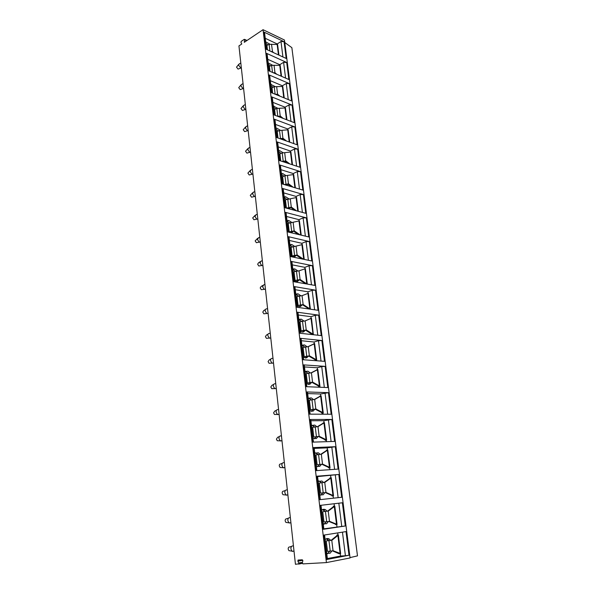 <?xml version="1.0" encoding="UTF-8"?>
<svg xmlns="http://www.w3.org/2000/svg" width="594" height="594" viewBox="0 0 594 594"><rect width="100%" height="100%" fill="white"/><g stroke="black" fill="none" stroke-linecap="round" stroke-linejoin="round"><path stroke-width="0.89" d="M326.433 562.585L263.045 29.7L284.459 40.021L350.074 557.959L326.433 562.585L302.888 563.892L302.309 562.778L302.843 560.899L302.264 559.793L298.181 560.038L297.861 561.196L298.782 562.978L302.45 562.288M284.778 42.508L291.862 47.669L357.491 555.873L350.029 557.603M302.316 563.335L295.448 564.3L238.944 45.901L241.78 43.993L240.941 42.412L241.209 41.394L244.231 39.352L246.569 40.771M298.7 564.025L298.782 562.978M263.045 29.7L244.268 42.323L244.669 39.902M263.966 32.061L284.073 41.706L286.189 58.457L266.001 49.183L263.966 32.061L264.664 33.45L266.58 49.443M266.498 53.312L286.702 62.496L288.855 79.514L268.57 70.716L266.498 53.312L267.196 54.641L269.149 70.968M269.067 74.911L289.367 83.62L291.557 100.921L271.183 92.605L269.067 74.911L269.773 76.188L271.762 92.842M271.688 96.867L292.085 105.086L294.305 122.668L273.834 114.857L271.688 96.867L272.386 98.084L274.413 115.08M274.346 119.194L294.847 126.901L297.104 144.773L276.529 137.489L274.346 119.194L275.044 120.352L277.116 137.697M277.056 141.899L297.646 149.079L299.948 167.241L279.277 160.499L277.056 141.899L277.747 142.991L279.863 160.692M279.811 164.983L300.497 171.621L302.836 190.087L282.061 183.91L279.811 164.983L280.494 166.016L282.655 184.088M282.61 188.476L303.393 194.542L305.769 213.32L284.905 207.722L282.61 188.476L283.293 189.434L285.499 207.885M285.454 212.362L306.341 217.842L308.761 236.947L287.793 231.95L285.454 212.362L286.137 213.261L288.387 232.098M288.35 236.672L309.34 241.55L311.798 260.974L290.726 256.608L288.35 236.672L289.033 237.496L291.327 256.734M291.298 261.412L312.392 265.652L314.887 285.417L293.718 281.697L291.298 261.412L291.973 262.162L294.32 281.808M294.305 286.59L315.488 290.176L318.035 310.283L296.762 307.239L294.305 286.59L294.973 287.258L297.371 307.328M297.356 312.221L318.644 315.132L321.235 335.588L299.866 333.241L297.356 312.221L298.025 312.808L300.475 333.308M300.467 338.313L321.859 340.525L324.487 361.345L303.022 359.719L300.467 338.313L301.128 338.818L303.631 359.764M303.638 364.887L325.126 366.364L327.806 387.563L306.237 386.687L303.638 364.887L304.291 365.303L306.846 386.709M306.86 391.943L328.452 392.671L331.177 414.248L309.504 414.152L306.86 391.943L307.514 392.27L310.127 414.152M310.142 419.505L331.838 419.453L334.615 441.416L312.845 442.129L310.142 419.505L310.788 419.735L313.461 442.107M313.491 447.586L335.283 446.718L338.112 469.089L316.238 470.641L313.491 447.586L314.129 447.72L316.862 470.596M316.906 476.202L338.795 474.487L341.676 497.275L319.706 499.695L316.906 476.202L317.538 476.232L320.329 499.621M323.233 529.306L320.381 505.36L342.374 502.776L345.307 525.987L323.233 529.306L323.856 529.143L321.005 505.286M326.834 559.496L323.923 535.083L346.02 531.593L349.005 555.249L326.834 559.496L327.45 559.221L324.554 534.986M265.243 38.298L277.212 43.956L280.992 41.513L284.073 41.706M280.992 41.513L282.93 56.957M277.212 43.956L277.264 44.372M265.674 41.877L269.787 44.09M278.935 55.123L277.591 44.491L269.104 44.32L266.929 45.374L267.463 49.851M273.73 52.732L272.52 51.685L272.074 51.968M271.495 44.216L272.52 51.685M272.394 51.626L270.953 51.455M267.916 44.892L265.845 43.325M267.753 59.311L279.781 64.701L283.605 62.325L286.702 62.496M283.605 62.325L285.58 78.096M279.781 64.701L279.841 65.206M268.191 62.949L272.364 65.11M281.571 76.359L280.168 65.303L271.636 65.34L269.438 66.372L270.032 71.347M274.495 73.285L275.089 72.817L276.849 74.309M270.47 65.889L268.354 64.315M274.049 65.236L274.963 72.765L273.106 72.683M270.307 80.673L282.388 85.774L286.249 83.479L289.367 83.62M286.249 83.479L288.268 99.577M282.388 85.774L282.462 86.375M270.745 84.363L274.977 86.479M284.236 97.928L282.781 86.457L274.213 86.709L271.993 87.712L272.653 93.206M277.74 95.278L277.027 94.691L277.702 94.297L280.012 96.206M273.069 87.229L270.901 85.647M276.648 86.59L277.576 94.246L275.319 94.29M276.128 94.624L277.027 94.691M272.898 102.376L285.038 107.187L288.944 104.967L292.085 105.086M288.944 104.967L291.001 121.406M285.038 107.187L285.12 107.885M273.344 106.133L277.636 108.197M279.752 116.573L279.462 117.003M286.954 119.862L285.447 107.945L276.834 108.427L274.591 109.4L275.312 115.422M281.036 117.605L279.67 116.506L280.353 116.12L283.219 118.436M275.713 108.91L273.492 107.328M277.584 116.29L280.353 116.12M278.348 116.58L279.67 116.506M275.534 124.443L287.726 128.957L291.684 126.812L294.847 126.901M291.684 126.812L293.785 143.6M287.726 128.957L287.83 129.744M275.987 128.259L276.849 128.193L280.338 130.272M282.425 138.729L281.927 139.397M289.716 142.159L288.149 129.789L279.499 130.502L277.227 131.437L278.014 138.016M284.377 140.266L282.365 138.684L283.048 138.313L286.479 141.008M278.4 130.955L276.121 129.366M279.841 138.662L283.048 138.313M280.606 138.929L282.365 138.684M278.215 146.874L290.466 151.076L294.461 149.012L297.646 149.079M294.461 149.012L296.614 166.157M290.466 151.076L290.577 151.967M278.675 150.757L279.722 150.676L283.093 152.71M285.142 161.256L284.385 162.169M292.523 164.82L290.897 151.99L282.202 152.94L279.915 153.846L280.769 160.989M287.778 163.276L285.098 161.226L285.796 160.87L289.79 163.929M283.524 161.887L283.717 161.323M281.14 153.363L278.794 151.767M282.068 161.412L285.796 160.87M282.841 161.665L285.098 161.226M280.932 169.684L293.25 173.559L297.29 171.584L300.497 171.621M297.29 171.584L299.487 189.092M293.25 173.559L293.369 174.562M281.408 173.626L282.647 173.537L285.892 175.527M287.897 184.162L286.813 185.321M295.381 187.875L293.696 174.554L284.957 175.757L282.64 176.633L283.568 184.355M291.223 186.635L287.875 184.147L288.58 183.813L293.154 187.207M286.093 185.105L286.442 184.274M283.925 176.151L281.511 174.547M284.251 184.563L288.58 183.813M285.031 184.793L287.875 184.147M283.702 192.879L296.072 196.421L300.163 194.528L303.393 194.542M300.163 194.528L302.405 212.414M296.072 196.421L296.213 197.527M284.184 196.889L285.617 196.777L288.736 198.73M294.728 210.358L290.704 207.462L289.167 208.865M298.285 211.308L296.54 197.498L285.417 199.799L286.405 208.1L291.416 207.135L286.405 208.1M296.562 210.848L291.416 207.135M288.647 208.724L289.196 207.603M286.754 199.317L284.281 197.705M286.523 216.468L298.953 219.669L303.089 217.864L306.341 217.842M303.089 217.864L305.375 236.137M298.953 219.669L299.101 220.886M293.555 231.163L291.268 232.781M289.3 232.313L288.335 231.675M287.006 220.552L288.647 220.419L291.639 222.327M301.232 235.15L299.428 220.834L288.231 223.359L289.248 231.809L294.305 230.866L293.584 231.17L298.285 234.452M300.029 234.868L294.305 230.866M291.164 232.759L292.003 231.333M289.642 222.884L287.095 221.258M293.584 231.17L289.248 231.809M289.389 240.466L301.878 243.302L306.059 241.595L309.34 241.55M306.059 241.595L308.405 260.269M301.878 243.302L302.042 244.639M296.451 255.272L294.446 256.92L291.231 255.932M289.879 244.617L291.728 244.468L294.587 246.332M304.239 259.407L302.368 244.565L291.105 247.327L292.129 255.917L297.238 254.997L296.51 255.286L301.893 258.917M303.556 259.266L297.238 254.997M293.904 256.979L294.862 255.472M292.575 246.852L289.954 245.218L291.728 244.468M296.51 255.286L292.129 255.917M292.3 264.872L304.848 267.345L309.088 265.733L312.392 265.652M309.088 265.733L311.479 284.816M304.848 267.345L305.034 268.8M299.398 279.804L297.408 281.511L295.842 281.474L294.178 280.613M293.288 268.919L294.862 268.933L297.587 270.753M307.291 284.081L305.353 268.696L299.161 270.797L294.023 271.703L295.07 280.45L300.222 279.551L299.48 279.819L305.561 283.776M307.053 284.043L300.222 279.551M296.71 281.593L297.757 280.026M295.567 271.243L292.864 269.594M299.48 279.819L295.07 280.45M295.27 289.716L307.878 291.803L312.162 290.295L315.488 290.176M312.162 290.295L314.605 309.793M307.878 291.803L308.071 293.362M302.131 295.619L307.113 293.726M302.398 304.774L300.423 306.541L298.648 306.497L297.178 305.732M295.782 294.015L298.054 293.822L300.646 295.604M310.402 309.192L308.397 293.25L302.175 295.626L296.993 296.51L298.054 305.405L303.259 304.529L302.509 304.789L309.251 309.029M310.358 309.184L303.259 304.529M307.113 293.703L308.397 293.25M299.562 306.645L300.713 305.012M298.611 296.057L295.827 294.394M302.509 304.789L298.054 305.405M298.285 314.998L310.952 316.684L315.295 315.28L318.644 315.132M315.295 315.28L317.79 335.209M310.952 316.684L311.159 318.339M305.108 320.879L310.194 318.726M312.095 334.103L312.154 334.593M305.45 330.175L303.497 332.009L301.5 331.964L300.23 331.296M298.812 319.372L301.292 319.156L303.757 320.886M313.357 334.726L311.486 318.236L305.249 320.894L300.015 321.755L301.099 330.806L306.348 329.96L305.591 330.19L312.489 334.63M313.543 334.519L306.348 329.96M312.778 334.66L313.498 334.444M310.187 318.651L311.486 318.236M302.457 332.143L303.712 330.435M301.715 321.309L298.841 319.631M305.591 330.19L301.099 330.806M301.358 340.726L314.085 342.003L318.481 340.704L321.859 340.525M318.481 340.704L321.035 361.085M314.085 342.003L314.3 343.748M308.138 346.592L313.335 344.164M315.266 359.816L315.355 360.521L316.676 360.15L316.149 359.674L309.496 355.836L308.732 356.051L315.384 359.882L315.355 360.521L316.676 360.15M308.553 356.044L306.615 357.93L303.341 357.321M301.893 345.181L304.588 344.936L306.927 346.629M316.721 360.216L314.634 343.651L308.375 346.614L303.089 347.445L304.195 356.652L309.496 355.836M313.32 344.037L314.634 343.651M305.398 358.1L306.771 356.303M304.878 347.015L301.908 345.314M308.732 356.051L304.195 356.652M304.484 366.921L317.278 367.768L321.718 366.58L325.126 366.364M321.718 366.58L324.331 387.422M317.278 367.768L317.5 369.617M319.602 386.583L319.683 387.229M311.211 372.772L316.528 370.055M318.495 385.989L318.577 386.649L319.921 386.323L319.386 385.862L312.696 382.18L311.924 382.373L318.614 386.055L318.577 386.649L319.921 386.323M311.716 382.373L309.801 384.318L306.504 383.813M308.1 373.181L305.026 371.458L307.937 371.176L310.15 372.824M319.966 386.375L317.842 369.527L311.553 372.787L306.222 373.596L307.343 382.974L312.696 382.18M316.505 369.876L317.842 369.527M308.383 384.526L309.882 382.64M311.924 382.373L307.343 382.974M307.67 393.584L320.522 393.993L328.452 392.671M325.022 392.924L327.688 414.233M320.522 393.993L320.76 395.938M322.891 413.172L323.017 414.211M314.345 399.443L319.78 396.413M321.785 412.63L321.859 413.253L323.218 412.956L322.683 412.526L315.956 408.999L315.169 409.177L321.896 412.696L321.859 413.253L323.218 412.956M314.931 409.177L313.038 411.189L309.726 410.796M308.219 398.21L311.345 397.891L313.439 399.495M323.262 413.001L321.102 395.864L314.798 399.443L309.407 400.215L310.551 409.763L315.956 408.999M319.75 396.176L321.102 395.864M311.419 411.434L313.053 409.452M311.382 399.821L308.39 398.091M315.169 409.177L310.551 409.763M310.914 420.745L323.819 420.693L331.838 419.453M328.378 419.743L331.11 441.535M323.819 420.693L324.079 422.742M326.24 440.243L326.418 441.684M317.545 426.596L323.091 423.247M325.126 439.76L325.2 440.34L326.574 440.08L326.039 439.671L319.282 436.315L318.481 436.471L325.245 439.82L325.2 440.34L326.574 440.08M318.213 436.479L316.335 438.55L313.001 438.268M311.471 425.453L314.805 425.089L316.78 426.655M326.618 440.109L324.421 422.676L318.094 426.581L312.652 427.324L313.818 437.05L319.282 436.315M323.054 422.95L324.421 422.676M314.508 438.84L316.283 436.746M314.723 426.96L311.828 425.207M318.481 436.471L313.818 437.05M314.211 448.403L327.183 447.876L335.283 446.718M331.801 447.052L334.593 469.342M327.183 447.876L327.45 450.037M329.655 467.812L329.885 469.676M320.797 454.262L326.462 450.571M328.534 467.389L328.601 467.916L329.997 467.701L329.462 467.315L322.661 464.137L321.851 464.263L328.653 467.441L328.601 467.916L329.997 467.701M321.547 464.285L319.691 466.416L316.35 466.253M314.79 453.2L318.317 452.791L320.188 454.321M330.034 467.716L327.799 449.97L321.458 454.217L315.956 454.937L317.144 464.842L322.661 464.137M326.418 450.215L327.799 449.97M317.656 466.75L319.572 464.545M318.139 454.596L315.332 452.828M321.851 464.263L317.144 464.842M317.582 476.581L338.795 474.487M335.283 474.866L338.142 497.668M330.613 475.556L330.888 477.828M333.123 495.893L333.412 498.188M324.131 482.447L329.893 478.393M332.009 495.522L332.068 496.012L333.479 495.834L332.944 495.47L326.106 492.478L325.289 492.582L332.128 495.574L332.068 496.012L333.479 495.834M324.948 492.619L323.114 494.809L319.75 494.765M318.161 481.459L321.889 480.999L323.663 482.491M331.229 477.806L324.881 482.373L319.327 483.056L320.53 493.146L326.106 492.478M329.841 477.977L331.244 477.776M320.857 495.188L322.928 492.864M321.614 482.751L318.904 480.954M325.289 492.582L320.53 493.146M338.832 503.192L341.75 526.44L345.307 525.987M323.819 528.853L341.75 526.44M334.095 503.749L334.392 506.133M336.672 524.524L336.961 526.885M334.749 506.095L333.331 506.259L334.793 506.088L334.318 506.563L328.363 511.055L327.539 511.144L333.494 506.66L333.331 506.259L333.39 506.734M335.543 524.19L335.595 524.628L337.028 524.487L336.494 524.16L329.618 521.346L323.982 521.985L322.757 511.701L327.539 511.144M328.4 521.51L326.596 523.73L323.218 523.819M321.599 510.261C322.802 509.199 324.116 509.021 325.527 509.734L327.19 511.189M335.595 524.628L335.662 524.235L328.846 521.45M322.757 511.701L328.363 511.055M324.116 524.168L326.329 521.74M325.148 511.427L322.542 509.615M342.463 532.15L345.418 555.746L349.005 555.249M327.368 558.553L340.57 556.043L345.418 555.746M337.704 532.907L337.956 534.927M340.28 553.712L340.57 556.043M338.328 534.942L336.887 535.068L338.365 534.927L337.889 535.461L331.92 540.28L331.081 540.347L337.058 535.528L336.887 535.068L336.954 535.61M339.144 553.393L339.196 553.779L340.644 553.69L340.102 553.385L333.189 550.772L327.502 551.373L326.247 540.896L331.081 540.347M331.912 550.965L330.145 553.207L326.752 553.422M325.104 539.604C326.373 538.424 327.74 538.231 329.217 539.01L330.769 540.399M338.365 534.927L340.644 553.69M339.196 553.779L332.506 550.883M326.247 540.896L331.92 540.28M327.435 553.69L329.789 551.187M328.727 540.607L326.247 538.81M293.74 269.364L292.812 269.186M306.356 371.599L305.568 371.547M238.699 64.412L236.516 67.137L238.06 69.104L240.837 68.05L238.625 65.236L239.256 63.855M240.837 68.05L241.35 68.02M238.06 69.104L238.706 68.859M240.934 84.972L238.714 87.674L240.228 89.62L243.013 88.625L240.852 85.833L241.528 84.393M243.013 88.625L243.592 88.588M240.228 89.62L240.904 89.375M243.198 105.851L240.956 108.531L242.426 110.462L245.218 109.519L243.109 106.757L243.844 105.249M245.218 109.519L245.871 109.482M242.426 110.462L243.146 110.217M245.508 127.064L243.221 129.722L244.654 131.63L247.453 130.747L245.411 128.007L246.198 126.44M247.453 130.747L248.188 130.702M244.654 131.63L245.419 131.393M247.854 148.611L245.53 151.247L246.918 153.133L249.725 152.316L247.743 149.599L248.596 147.965M249.725 152.316L250.534 152.264M246.918 153.133L247.72 152.903M250.237 170.5L247.876 173.121L249.22 174.985L252.034 174.228L250.111 171.547L251.032 169.839M252.034 174.228L252.925 174.176M249.22 174.985L250.067 174.762M252.658 192.746L250.26 195.344L251.559 197.193L254.381 196.495L252.524 193.844L253.512 192.062M254.381 196.495L255.353 196.436M251.559 197.193L252.443 196.97M255.123 215.347L252.68 217.931L253.935 219.758L256.764 219.127L254.975 216.506L256.036 214.657M256.764 219.127L257.818 219.067M253.935 219.758L254.856 219.55M257.625 238.32L255.145 240.889L256.348 242.694L259.184 242.129L257.462 239.545L258.598 237.615M259.184 242.129L260.321 242.062M256.348 242.694L257.306 242.501M260.179 261.672L258.494 262.83L257.648 264.233L258.806 266.008L261.65 265.518L259.994 262.971L261.212 260.959M261.65 265.518L262.875 265.451M258.806 266.008L259.793 265.837M262.778 285.41L261.093 286.508L260.187 287.964L261.301 289.716L264.159 289.3L262.57 286.791L263.862 284.697M264.159 289.3L265.466 289.226M261.301 289.716L262.318 289.568M265.421 309.541L263.743 310.58L262.778 312.102L263.84 313.825L266.713 313.483L265.184 311.011C265.132 309.645 265.585 308.917 266.565 308.835M266.713 313.483L268.102 313.402M263.84 313.825L264.887 313.699M268.117 334.08L266.431 335.061L265.407 336.642L266.424 338.342L269.312 338.083L267.849 335.64C267.797 334.199 268.28 333.449 269.305 333.383M269.312 338.083L270.782 337.993M266.424 338.342L267.493 338.246M270.857 359.036L269.164 359.964L268.087 361.612L269.06 363.283L271.955 363.105L270.56 360.699C270.508 359.184 271.02 358.397 272.097 358.353M271.955 363.105L273.507 363.001M269.06 363.283L270.144 363.216M273.656 384.415L271.948 385.298L270.805 387.006L271.74 388.654L274.651 388.565L273.314 386.197C273.27 384.593 273.804 383.783 274.94 383.754M274.651 388.565L276.277 388.446M271.74 388.654L272.832 388.617M276.5 410.239L274.777 411.07L273.574 412.845L274.465 414.471L277.391 414.471L276.121 412.139C276.076 410.454 276.648 409.608 277.829 409.6M277.391 414.471L279.106 414.337M274.465 414.471L275.564 414.471M279.403 436.516L277.65 437.303L276.396 439.144L277.25 440.741L280.19 440.83L278.972 438.543C278.935 436.768 279.529 435.885 280.762 435.899M280.19 440.83L281.957 440.703L280.479 440.993M277.25 440.741L278.341 440.778M282.365 463.246L280.583 463.996C279.685 463.973 279.247 464.612 279.269 465.911L280.078 467.478L283.041 467.671L281.875 465.414C281.846 463.55 282.469 462.637 283.754 462.667M283.041 467.671L284.808 467.589M280.078 467.478L281.162 467.552M285.38 490.458L283.561 491.164C282.625 491.127 282.172 491.787 282.187 493.154L282.959 494.698L285.944 494.988L284.83 492.768C284.808 490.815 285.462 489.864 286.791 489.916M285.944 494.988L287.711 494.965M282.959 494.698L284.029 494.802M288.461 518.161L286.59 518.822C285.625 518.77 285.15 519.46 285.157 520.893L285.9 522.416L288.899 522.809L287.845 520.626C287.823 518.569 288.506 517.582 289.879 517.664M288.899 522.809L290.659 522.839M285.9 522.416L286.947 522.549M291.595 546.369L289.672 546.985C288.677 546.918 288.179 547.631 288.187 549.138L288.892 550.631L291.921 551.143L290.912 548.99C290.897 546.836 291.602 545.804 293.028 545.908M291.921 551.143L293.659 551.225M288.892 550.631L289.924 550.809M302.339 563.394L298.552 564.114M297.861 561.196L302.814 560.268M277.153 44.364L278.452 54.9M269.104 44.32L269.906 50.973M279.729 65.206L281.081 76.143M271.636 65.34L272.49 72.416M282.35 86.375L283.754 97.735M274.213 86.709L275.119 94.208M285.009 107.893L286.464 119.676M276.834 108.427L277.777 116.209M279.284 108.301L280.227 116.075M287.711 129.759L289.226 141.981M279.499 130.502L280.45 138.409M281.964 130.361L282.93 138.268M290.459 151.982L292.033 164.664M282.202 152.94L283.175 160.981M284.689 152.792L285.669 160.833M293.258 174.584L294.884 187.726M284.957 175.757L285.944 183.932M287.459 175.601L288.454 183.769M296.094 197.557L297.78 211.174M287.756 198.96L288.758 207.276M290.28 198.79L291.29 207.106M298.99 220.916L300.735 235.031M290.6 222.557L291.617 231.014M293.146 222.379L294.171 230.828M301.923 244.676L303.734 259.303M293.495 246.562L294.535 255.168M296.064 246.369L297.104 254.967M304.915 268.837L306.764 283.813M296.436 270.983L297.497 279.737M299.027 270.775L300.089 279.522M307.952 293.429L309.838 308.657M299.435 295.827L300.512 304.729M302.049 295.612L303.126 304.514M311.048 318.436L312.964 333.939M302.487 321.109L303.579 330.175M305.116 320.879L306.222 329.945M314.196 343.896L316.149 359.674M305.591 346.844L306.704 356.073M308.241 346.599L309.363 355.821M317.404 369.802L319.386 385.862M308.746 373.039L309.882 382.432M311.427 372.78L312.563 382.172M320.663 396.176L322.683 412.526M311.961 399.71L313.12 409.273M314.664 399.435L315.822 408.999M323.982 423.025L326.039 439.671M315.236 426.863L316.416 436.612M317.961 426.581L319.149 436.323M327.361 450.363L329.462 467.315M318.577 454.529L319.772 464.449M321.324 454.224L322.527 464.144M330.806 478.207L332.944 495.47M321.97 482.699L323.195 492.812M324.747 482.387L325.972 492.485M334.318 506.563L336.494 524.16M325.438 511.404L326.678 521.703M328.23 511.07L329.484 521.369M337.889 535.461L340.102 553.385M328.965 540.651L330.227 551.15M331.779 540.302L333.056 550.794M298.693 560.008L297.943 560.149M247.007 40.481L244.617 39.382M270.775 84.623L271.265 84.326M273.389 106.452L274.034 106.081M276.032 128.646L276.849 128.193M278.727 151.195L279.722 150.676M281.467 174.116L282.647 173.537M284.244 197.423L285.617 196.777M287.073 221.117L288.647 220.419M293.035 269.631L294.862 268.933M296.198 294.483L298.054 293.822M299.421 319.765L301.292 319.156M302.688 345.493L304.588 344.936M306.014 371.688L307.937 371.176M309.4 398.351L311.345 397.891M312.83 425.497L314.805 425.089M316.32 453.133L318.317 452.791M331.281 477.784L333.516 495.834M319.869 481.289L321.889 480.999M334.793 506.088L337.065 524.472M323.478 509.964L325.527 509.734M327.138 539.181L329.217 539.01M278.69 150.869L279.098 151.002M240.8 62.957L239.479 63.81M243.043 83.561L241.765 84.355M245.329 104.485L244.089 105.22M245.857 109.333L245.478 109.556M247.646 125.742L246.458 126.418M248.166 130.539L247.728 130.791M250 147.334L248.864 147.951M250.512 152.094L250.007 152.361M252.391 169.268L251.307 169.832M252.903 173.99L252.324 174.287M254.819 191.565L253.794 192.062M255.331 196.243L254.678 196.562M257.291 214.219L256.318 214.664M257.796 218.867L257.061 219.208M259.801 237.244L258.895 237.637M260.306 241.869L259.489 242.218M262.348 260.647L261.509 260.989M262.852 265.258L261.961 265.622M264.939 284.437L264.167 284.734M265.444 289.048L264.464 289.412M267.582 308.628L266.862 308.88M268.08 313.238L267.018 313.602M270.263 333.227L269.609 333.434M270.767 337.852L269.617 338.209M272.988 358.249L272.401 358.42M273.492 362.889L272.26 363.238M275.764 383.694L275.245 383.828M276.269 388.372L274.948 388.706M278.586 409.578L278.126 409.682M279.098 414.3L277.688 414.619M281.452 435.914L281.066 435.989M284.905 467.575L283.323 467.834M287.89 494.943L286.226 495.166M290.926 522.809L289.174 522.987M294.023 551.202L292.189 551.329"/></g></svg>

